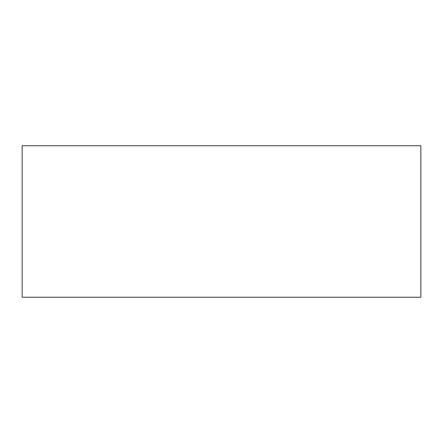 <?xml version="1.0" encoding="UTF-8"?>
<svg xmlns="http://www.w3.org/2000/svg" width="443" height="443" viewBox="0 0 443 443"><rect width="100%" height="100%" fill="white"/><g stroke="black" fill="none" stroke-linecap="round" stroke-linejoin="round"><path stroke-width="0.66" d="M22.15 297.253L22.15 145.747L420.85 145.747L420.85 297.253L22.15 297.253"/></g></svg>
